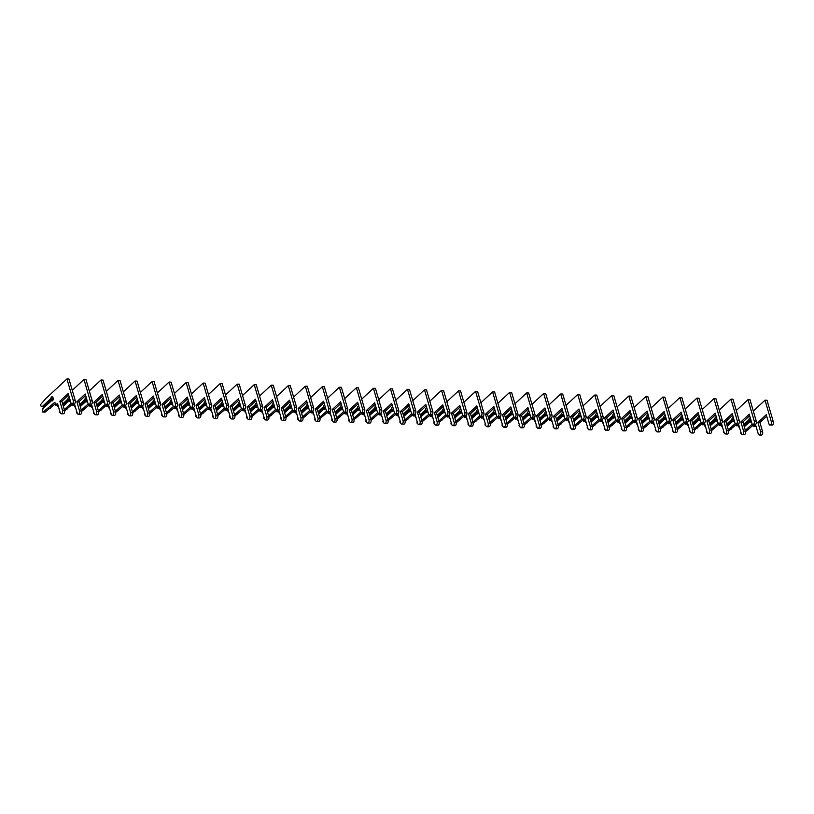 <?xml version="1.0" encoding="UTF-8"?>
<svg xmlns="http://www.w3.org/2000/svg" width="814" height="814" viewBox="0 0 814 814"><rect width="100%" height="100%" fill="white"/><g stroke="black" fill="none" stroke-linecap="round" stroke-linejoin="round"><path stroke-width="1.22" d="M740.608 431.247L740.475 431.98A1.038 0.6 -88.3 0 0 741.198 433.262A2.289 1.313 -88.3 0 0 742.307 434.473A2.289 1.313 -88.3 0 0 743.558 431.084L740.882 421.947L749.236 414.194L751.912 423.331A2.289 1.313 -88.3 0 0 753.021 424.521A2.289 1.313 -88.3 0 0 754.263 421.143L747.985 399.674L736.283 410.541M738.797 425.824A1.038 0.6 -88.3 0 0 739.112 427.33L739.529 427.543M744.149 426.312L750.528 420.39L748.89 419.831A2.086 1.19 91.7 0 1 750.142 418.03A2.086 1.19 91.7 0 1 750.376 418.07M743.874 425.346L749.246 420.35M751.18 420.838A2.086 1.19 91.7 0 1 750.009 422.181A2.086 1.19 91.7 0 1 749.521 421.988L750.762 421.754M753.204 424.532L753.733 426.343L755.555 424.654L758.231 433.791A2.289 1.313 -88.3 0 0 759.34 434.991A2.289 1.313 -88.3 0 0 760.581 431.603L757.915 422.466L766.259 414.713L768.935 423.85A2.289 1.313 -88.3 0 0 770.044 425.04A2.289 1.313 -88.3 0 0 771.296 421.662L765.007 400.193L753.306 411.06M743.67 424.674L748.89 419.831M744.301 426.831L749.521 421.988M745.329 430.331L752.278 424.094M744.271 426.719L749.643 421.723M770.044 425.04L772.048 425.101A2.289 1.313 -88.3 0 0 773.3 421.723L767.022 400.254L765.007 400.193M759.34 434.991L761.344 435.052A2.289 1.313 -88.3 0 0 762.596 431.664L759.92 422.527L766.707 416.229M753.733 426.343L756.003 426.17M745.665 431.583L753.347 425.03M746.377 429.578L748.392 429.639M757.915 422.466L759.92 422.527M723.585 430.728L723.442 431.461A1.038 0.6 -88.3 0 0 724.175 432.743A2.289 1.313 -88.3 0 0 725.284 433.954A2.289 1.313 -88.3 0 0 726.536 430.565L723.86 421.428L732.213 413.675L734.879 422.812A2.289 1.313 -88.3 0 0 735.988 424.002A2.289 1.313 -88.3 0 0 737.24 420.624L730.962 399.155L719.261 410.022M721.764 425.305A1.038 0.6 -88.3 0 0 722.089 426.811L722.506 427.035M727.126 425.793L733.495 419.871L731.867 419.312A2.086 1.19 91.7 0 1 733.109 417.511A2.086 1.19 91.7 0 1 733.343 417.551M726.841 424.827L732.224 419.831M734.157 420.319A2.086 1.19 91.7 0 1 732.987 421.662A2.086 1.19 91.7 0 1 732.498 421.469L733.74 421.235M726.648 424.155L731.867 419.312M727.278 426.312L732.498 421.469M728.306 429.812L735.256 423.575M736.182 424.013L736.711 425.824L738.532 424.135L741.198 433.272M727.248 426.2L732.62 421.204M753.021 424.521L755.026 424.582A2.289 1.313 -88.3 0 0 756.277 421.204L749.999 399.735L747.985 399.674M742.307 434.473L744.322 434.534A2.289 1.313 -88.3 0 0 745.563 431.145L742.897 422.008L749.684 415.71M736.711 425.824L738.97 425.651M728.632 431.064L736.324 424.511M729.354 429.059L731.359 429.12M740.882 421.947L742.897 422.008M706.562 430.209L706.42 430.942A1.038 0.6 -88.3 0 0 707.142 432.224A2.289 1.313 -88.3 0 0 708.261 433.435A2.289 1.313 -88.3 0 0 709.503 430.046L706.837 420.909L715.191 413.156L717.856 422.293A2.289 1.313 -88.3 0 0 718.966 423.494A2.289 1.313 -88.3 0 0 720.217 420.105L713.939 398.636L702.228 409.503M704.741 424.786A1.038 0.6 -88.3 0 0 705.056 426.292L705.473 426.516M710.103 425.274L716.473 419.352L714.845 418.793A2.086 1.19 91.7 0 1 716.086 416.992A2.086 1.19 91.7 0 1 716.32 417.033M709.818 424.308L715.191 419.312M717.124 419.8A2.086 1.19 91.7 0 1 715.954 421.153A2.086 1.19 91.7 0 1 715.475 420.95L716.717 420.726M709.625 423.636L714.845 418.793M710.256 425.793L715.475 420.95M711.273 429.293L718.233 423.056M719.159 423.494L719.688 425.315L721.509 423.616L724.175 432.753M710.215 425.681L715.598 420.685M735.988 424.002L738.003 424.063A2.289 1.313 -88.3 0 0 739.244 420.685L732.966 399.216L730.962 399.155M725.284 433.954L727.299 434.015A2.289 1.313 -88.3 0 0 728.54 430.626L725.874 421.489L732.651 415.191M719.688 425.315L721.947 425.132M711.609 430.545L719.301 423.992M712.321 428.54L714.336 428.602M723.86 421.428L725.874 421.489M689.529 429.69L689.397 430.423A1.038 0.6 -88.3 0 0 690.119 431.705A2.289 1.313 -88.3 0 0 691.228 432.916A2.289 1.313 -88.3 0 0 692.48 429.538L689.804 420.4L698.158 412.637L700.834 421.774A2.289 1.313 -88.3 0 0 701.943 422.975A2.289 1.313 -88.3 0 0 703.184 419.586L696.906 398.117L685.205 408.984M687.718 424.267A1.038 0.6 -88.3 0 0 688.034 425.783L688.451 425.997M693.07 424.755L699.45 418.834L697.812 418.274A2.086 1.19 91.7 0 1 699.063 416.473A2.086 1.19 91.7 0 1 699.297 416.524M692.795 423.789L698.168 418.803M700.101 419.281A2.086 1.19 91.7 0 1 698.931 420.635A2.086 1.19 91.7 0 1 698.443 420.431L699.684 420.207M692.592 423.127L697.812 418.274M693.223 425.274L698.443 420.431M694.25 428.774L701.2 422.537M702.126 422.975L702.655 424.796L704.476 423.097L707.152 432.234M693.192 425.162L698.565 420.166M718.966 423.494L720.97 423.555A2.289 1.313 -88.3 0 0 722.221 420.166L715.944 398.697L713.939 398.636M708.261 433.435L710.266 433.496A2.289 1.313 -88.3 0 0 711.517 430.107L708.841 420.97L715.628 414.672M702.655 424.796L704.924 424.613M694.586 430.026L702.279 423.473M695.298 428.022L697.313 428.083M706.837 420.909L708.841 420.97M672.506 429.171L672.364 429.904A1.038 0.6 -88.3 0 0 673.097 431.186M670.685 423.748A1.038 0.6 -88.3 0 0 671.011 425.264L671.428 425.478M676.047 424.236L682.417 418.315L680.789 417.755A2.086 1.19 91.7 0 1 682.03 415.954A2.086 1.19 91.7 0 1 682.264 416.005M675.762 423.27L681.145 418.284M683.078 418.762A2.086 1.19 91.7 0 1 681.908 420.116A2.086 1.19 91.7 0 1 681.42 419.912L682.661 419.688M675.569 422.608L680.789 417.755M676.2 424.766L681.42 419.912M677.228 428.256L684.177 422.028M685.103 422.456L685.632 424.277L687.454 422.588L690.13 431.725M676.169 424.643L681.542 419.648M701.943 422.975L703.947 423.036A2.289 1.313 -88.3 0 0 705.199 419.648L698.921 398.178L696.906 398.117M691.228 432.916L693.243 432.977A2.289 1.313 -88.3 0 0 694.484 429.599L691.819 420.462L698.605 414.153M685.632 424.277L687.891 424.094M677.553 429.507L685.246 422.954M678.276 427.503L680.28 427.564M689.804 420.4L691.819 420.462M655.484 428.652L655.341 429.385A1.038 0.6 -88.3 0 0 656.074 430.677M653.662 423.229A1.038 0.6 -88.3 0 0 653.978 424.745L654.395 424.959M659.025 423.718L665.394 417.806L663.766 417.236A2.086 1.19 91.7 0 1 665.007 415.435A2.086 1.19 91.7 0 1 665.241 415.486M658.74 422.751L664.112 417.765M666.045 418.243A2.086 1.19 91.7 0 1 664.885 419.597A2.086 1.19 91.7 0 1 664.397 419.393L665.638 419.169M665.771 417.297L665.394 417.806M668.08 421.937L668.609 423.758L670.431 422.069L673.097 431.206A2.289 1.313 -88.3 0 0 674.206 432.397A2.289 1.313 -88.3 0 0 675.457 429.019L672.781 419.882L681.135 412.118L683.801 421.255A2.289 1.313 -88.3 0 0 684.91 422.456A2.289 1.313 -88.3 0 0 686.161 419.068L679.883 397.598L668.182 408.465M658.546 422.09L663.766 417.236M659.177 424.247L664.397 419.393M660.195 427.737L667.154 421.51M659.136 424.125L664.519 419.129M684.91 422.456L686.924 422.517A2.289 1.313 -88.3 0 0 688.166 419.129L681.888 397.659L679.883 397.598M674.206 432.397L676.22 432.458A2.289 1.313 -88.3 0 0 677.462 429.08L674.796 419.943L681.572 413.634M668.609 423.758L670.868 423.585M660.53 428.988L668.223 422.435M661.243 426.994L663.257 427.055M672.781 419.882L674.796 419.943M638.451 428.133L638.318 428.866A1.038 0.6 -88.3 0 0 639.041 430.158A2.289 1.313 -88.3 0 0 640.15 431.359A2.289 1.313 -88.3 0 0 641.401 427.981L638.725 418.844L647.079 411.09L649.755 420.228A2.289 1.313 -88.3 0 0 650.864 421.418A2.289 1.313 -88.3 0 0 652.106 418.04L645.828 396.56L634.126 407.438M636.64 422.71A1.038 0.6 -88.3 0 0 636.955 424.226L637.372 424.44M641.992 423.199L648.371 417.287L646.733 416.717A2.086 1.19 91.7 0 1 647.985 414.916A2.086 1.19 91.7 0 1 648.219 414.967M641.717 422.242L647.089 417.246M649.023 417.724A2.086 1.19 91.7 0 1 647.852 419.078A2.086 1.19 91.7 0 1 647.364 418.874L648.616 418.65M648.748 416.778L648.371 417.287M651.047 421.418L651.576 423.239L653.398 421.55L656.074 430.687A2.289 1.313 -88.3 0 0 657.183 431.878A2.289 1.313 -88.3 0 0 658.424 428.5L655.758 419.363L664.112 411.599L666.778 420.736A2.289 1.313 -88.3 0 0 667.887 421.937A2.289 1.313 -88.3 0 0 669.139 418.549L662.861 397.079L651.149 407.956M641.524 421.571L646.733 416.717M642.154 423.728L647.364 418.874M643.172 427.218L650.121 420.991M642.114 423.606L647.496 418.62M667.887 421.937L669.891 421.998A2.289 1.313 -88.3 0 0 671.143 418.61L664.865 397.14L662.861 397.079M657.183 431.878L659.187 431.939A2.289 1.313 -88.3 0 0 660.439 428.561L657.763 419.424L664.55 413.115M651.576 423.239L653.846 423.066M643.508 428.469L651.2 421.917M644.22 426.475L646.235 426.536M655.758 419.363L657.763 419.424M621.428 427.625L621.286 428.347A1.038 0.6 -88.3 0 0 622.018 429.639A2.289 1.313 -88.3 0 0 623.127 430.84A2.289 1.313 -88.3 0 0 624.379 427.462L621.703 418.325L630.056 410.571L632.732 419.709A2.289 1.313 -88.3 0 0 633.831 420.899A2.289 1.313 -88.3 0 0 635.083 417.521L628.805 396.042L617.104 406.919M619.607 422.191A1.038 0.6 -88.3 0 0 619.932 423.707L620.349 423.921M624.969 422.68L631.338 416.768L629.71 416.208A2.086 1.19 91.7 0 1 630.952 414.397A2.086 1.19 91.7 0 1 631.186 414.448M624.684 421.723L630.067 416.727M632 417.206A2.086 1.19 91.7 0 1 630.83 418.559A2.086 1.19 91.7 0 1 630.341 418.355L631.583 418.131M631.725 416.269A2.086 1.19 91.7 0 1 631.725 416.259L631.338 416.768M624.491 421.052L629.71 416.208M625.121 423.209L630.341 418.355M626.149 426.699L633.099 420.472M634.025 420.909L634.554 422.72L636.375 421.031L639.051 430.168M625.091 423.087L630.463 418.101M650.864 421.418L652.869 421.479A2.289 1.313 -88.3 0 0 654.12 418.101L647.842 396.622L645.828 396.56M640.15 431.359L642.165 431.42A2.289 1.313 -88.3 0 0 643.416 428.042L640.74 418.905L647.527 412.596M634.554 422.72L636.823 422.547M626.485 427.95L634.167 421.408M627.197 425.956L629.202 426.017M638.725 418.844L640.74 418.905M604.405 427.106L604.263 427.828A1.038 0.6 -88.3 0 0 604.995 429.12A2.289 1.313 -88.3 0 0 606.104 430.321A2.289 1.313 -88.3 0 0 607.346 426.943L604.68 417.806L613.034 410.053L615.699 419.19A2.289 1.313 -88.3 0 0 616.809 420.38A2.289 1.313 -88.3 0 0 618.06 417.002L611.782 395.523L600.071 406.4M602.584 421.683A1.038 0.6 -88.3 0 0 602.909 423.188L603.316 423.402M607.946 422.161L614.316 416.249L612.688 415.689A2.086 1.19 91.7 0 1 613.929 413.878A2.086 1.19 91.7 0 1 614.163 413.929M607.661 421.204L613.044 416.208M614.967 416.687A2.086 1.19 91.7 0 1 613.807 418.04A2.086 1.19 91.7 0 1 613.318 417.847L614.56 417.613M607.468 420.533L612.688 415.689M608.099 422.69L613.318 417.847M609.116 426.18L616.076 419.953M617.002 420.39L617.531 422.201L619.352 420.512L622.018 429.65M608.068 422.568L613.441 417.582M633.831 420.899L635.846 420.96A2.289 1.313 -88.3 0 0 637.087 417.582L630.809 396.103L628.805 396.042M623.127 430.84L625.142 430.901A2.289 1.313 -88.3 0 0 626.383 427.523L623.717 418.386L630.494 412.088M617.531 422.201L619.79 422.028M609.452 427.431L617.144 420.889M610.174 425.437L612.179 425.498M621.703 418.325L623.717 418.386M587.372 426.587L587.24 427.319A1.038 0.6 -88.3 0 0 587.962 428.602A2.289 1.313 -88.3 0 0 589.082 429.802A2.289 1.313 -88.3 0 0 590.323 426.424L587.657 417.287L596.001 409.534L598.677 418.671A2.289 1.313 -88.3 0 0 599.786 419.861A2.289 1.313 -88.3 0 0 601.027 416.483L594.749 395.014L583.048 405.881M585.561 421.164A1.038 0.6 -88.3 0 0 585.876 422.67L586.294 422.883M590.913 421.652L597.293 415.73L595.665 415.171A2.086 1.19 91.7 0 1 596.906 413.359A2.086 1.19 91.7 0 1 597.14 413.41M590.638 420.685L596.011 415.689M597.944 416.168A2.086 1.19 91.7 0 1 596.774 417.521A2.086 1.19 91.7 0 1 596.286 417.328L597.537 417.094M590.445 420.014L595.665 415.171M591.076 422.171L596.286 417.328M592.093 425.661L599.043 419.434M599.969 419.871L600.498 421.683L602.319 419.993L604.995 429.131M591.035 422.059L596.418 417.063M616.809 420.38L618.823 420.441A2.289 1.313 -88.3 0 0 620.065 417.063L613.787 395.584L611.782 395.523M606.104 430.321L608.109 430.382A2.289 1.313 -88.3 0 0 609.36 427.004L606.684 417.867L613.471 411.569M600.498 421.683L602.767 421.51M592.429 426.923L600.121 420.37M593.141 424.918L595.156 424.979M604.68 417.806L606.684 417.867M570.349 426.068L570.207 426.801A1.038 0.6 -88.3 0 0 570.94 428.083M568.528 420.645A1.038 0.6 -88.3 0 0 568.854 422.151L569.271 422.364M573.89 421.133L580.26 415.211L578.632 414.652A2.086 1.19 91.7 0 1 579.873 412.84A2.086 1.19 91.7 0 1 580.107 412.891M573.605 420.166L578.988 415.171M580.921 415.649A2.086 1.19 91.7 0 1 579.751 417.002A2.086 1.19 91.7 0 1 579.263 416.809L580.504 416.575M573.412 419.495L578.632 414.652M574.043 421.652L579.263 416.809M575.071 425.152L582.02 418.915M582.946 419.352L583.475 421.164L585.297 419.475L587.973 428.612M574.012 421.54L579.385 416.544M599.786 419.861L601.79 419.922A2.289 1.313 -88.3 0 0 603.042 416.544L596.764 395.075L594.749 395.014M589.082 429.802L591.086 429.863A2.289 1.313 -88.3 0 0 592.338 426.485L589.662 417.348L596.448 411.05M583.475 421.164L585.744 420.991M575.406 426.404L583.089 419.851M576.119 424.399L578.123 424.46M587.657 417.287L589.662 417.348M553.327 425.549L553.184 426.282A1.038 0.6 -88.3 0 0 553.917 427.564A2.289 1.313 -88.3 0 0 555.026 428.774A2.289 1.313 -88.3 0 0 556.267 425.386L553.601 416.249L561.955 408.496L564.621 417.633A2.289 1.313 -88.3 0 0 565.73 418.823A2.289 1.313 -88.3 0 0 566.982 415.445L560.704 393.976L548.992 404.843M551.505 420.126A1.038 0.6 -88.3 0 0 551.831 421.632L552.238 421.845M556.868 420.614L563.237 414.692L561.609 414.133A2.086 1.19 91.7 0 1 562.85 412.332A2.086 1.19 91.7 0 1 563.085 412.372M556.583 419.648L561.965 414.652M563.888 415.14A2.086 1.19 91.7 0 1 562.728 416.483A2.086 1.19 91.7 0 1 562.24 416.29L563.481 416.056M565.923 418.834L566.452 420.645L568.274 418.956L570.94 428.093A2.289 1.313 -88.3 0 0 572.049 429.293A2.289 1.313 -88.3 0 0 573.3 425.905L570.624 416.768L578.978 409.015L581.654 418.152A2.289 1.313 -88.3 0 0 582.753 419.342A2.289 1.313 -88.3 0 0 584.004 415.964L577.726 394.495L566.025 405.362M556.389 418.976L561.609 414.133M557.02 421.133L562.24 416.29M558.038 424.633L564.997 418.396M556.99 421.021L562.362 416.025M582.753 419.342L584.767 419.403A2.289 1.313 -88.3 0 0 586.009 416.025L579.731 394.556L577.726 394.495M572.049 429.293L574.063 429.354A2.289 1.313 -88.3 0 0 575.305 425.966L572.639 416.829L579.426 410.531M566.452 420.645L568.711 420.472M558.373 425.885L566.066 419.332M559.096 423.88L561.1 423.941M570.624 416.768L572.639 416.829M536.294 425.03L536.161 425.763A1.038 0.6 -88.3 0 0 536.884 427.045A2.289 1.313 -88.3 0 0 538.003 428.256A2.289 1.313 -88.3 0 0 539.244 424.867L536.579 415.73L544.922 407.977L547.598 417.114A2.289 1.313 -88.3 0 0 548.707 418.304A2.289 1.313 -88.3 0 0 549.949 414.926L543.671 393.457L531.969 404.324M534.483 419.607A1.038 0.6 -88.3 0 0 534.798 421.113L535.215 421.337M539.845 420.095L546.214 414.173L544.586 413.614A2.086 1.19 91.7 0 1 545.828 411.813A2.086 1.19 91.7 0 1 546.062 411.853M539.56 419.129L544.932 414.133M546.866 414.621A2.086 1.19 91.7 0 1 545.695 415.964A2.086 1.19 91.7 0 1 545.217 415.771L546.459 415.537M539.367 418.457L544.586 413.614M539.997 420.614L545.217 415.771M541.015 424.114L547.975 417.877M548.89 418.315L549.43 420.126L551.241 418.437L553.917 427.574M539.957 420.502L545.339 415.506M565.73 418.823L567.745 418.884A2.289 1.313 -88.3 0 0 568.986 415.506L562.708 394.037L560.704 393.976M555.026 428.774L557.03 428.836A2.289 1.313 -88.3 0 0 558.282 425.447L555.606 416.31L562.393 410.012M549.43 420.126L551.689 419.953M541.351 425.366L549.043 418.813M542.063 423.361L544.078 423.422M553.601 416.249L555.606 416.31M519.271 424.511L519.129 425.244A1.038 0.6 -88.3 0 0 519.861 426.526A2.289 1.313 -88.3 0 0 520.97 427.737A2.289 1.313 -88.3 0 0 522.222 424.348L519.546 415.211L527.899 407.458L530.575 416.595A2.289 1.313 -88.3 0 0 531.674 417.796A2.289 1.313 -88.3 0 0 532.926 414.407L526.648 392.938L514.947 403.805M517.45 419.088A1.038 0.6 -88.3 0 0 517.775 420.594L518.192 420.818M522.812 419.576L529.181 413.654L527.553 413.095A2.086 1.19 91.7 0 1 528.795 411.294A2.086 1.19 91.7 0 1 529.029 411.335M522.537 418.61L527.91 413.614M529.843 414.102A2.086 1.19 91.7 0 1 528.673 415.455A2.086 1.19 91.7 0 1 528.184 415.252L529.426 415.028M522.334 417.938L527.553 413.095M522.964 420.095L528.184 415.252M523.992 423.595L530.942 417.358M531.868 417.796L532.397 419.617L534.218 417.918L536.894 427.055M522.934 419.983L528.306 414.987M548.707 418.304L550.712 418.365A2.289 1.313 -88.3 0 0 551.963 414.987L545.685 393.518L543.671 393.457M538.003 428.256L540.008 428.317A2.289 1.313 -88.3 0 0 541.259 424.928L538.583 415.791L545.37 409.493M532.397 419.617L534.666 419.434M524.328 424.847L532.01 418.294M525.04 422.842L527.045 422.904M536.579 415.73L538.583 415.791M502.248 423.992L502.106 424.725A1.038 0.6 -88.3 0 0 502.838 426.007A2.289 1.313 -88.3 0 0 503.947 427.218A2.289 1.313 -88.3 0 0 505.199 423.84L502.523 414.702L510.877 406.939L513.542 416.076A2.289 1.313 -88.3 0 0 514.652 417.277A2.289 1.313 -88.3 0 0 515.903 413.888L509.625 392.419L497.914 403.286M500.427 418.569A1.038 0.6 -88.3 0 0 500.752 420.085L501.159 420.299M505.789 419.057L512.159 413.136L510.531 412.576A2.086 1.19 91.7 0 1 511.772 410.775A2.086 1.19 91.7 0 1 512.006 410.826M505.504 418.091L510.887 413.105M512.81 413.583A2.086 1.19 91.7 0 1 511.65 414.937A2.086 1.19 91.7 0 1 511.161 414.733L512.403 414.509M505.311 417.429L510.531 412.576M505.942 419.576L511.161 414.733M506.959 423.077L513.919 416.839M514.845 417.277L515.374 419.098L517.195 417.399L519.861 426.536M505.911 419.464L511.284 414.468M531.674 417.796L533.689 417.857A2.289 1.313 -88.3 0 0 534.94 414.468L528.652 392.999L526.648 392.938M520.97 427.737L522.985 427.798A2.289 1.313 -88.3 0 0 524.226 424.409L521.56 415.272L528.347 408.974M515.374 419.098L517.633 418.915M507.295 424.328L514.987 417.775M508.017 422.324L510.022 422.385M519.546 415.211L521.56 415.272M485.215 423.473L485.083 424.206A1.038 0.6 -88.3 0 0 485.805 425.488M483.404 418.05A1.038 0.6 -88.3 0 0 483.719 419.566L484.137 419.78M488.766 418.538L495.136 412.627L493.508 412.057A2.086 1.19 91.7 0 1 494.749 410.256A2.086 1.19 91.7 0 1 494.983 410.307M488.481 417.572L493.854 412.586M495.787 413.064A2.086 1.19 91.7 0 1 494.617 414.418A2.086 1.19 91.7 0 1 494.139 414.214L495.38 413.99M495.512 412.118L495.136 412.627M488.288 416.91L493.508 412.057M488.919 419.068L494.139 414.214M489.936 422.558L496.896 416.33M497.812 416.758L498.351 418.579L500.162 416.89L502.838 426.027M488.878 418.945L494.261 413.95M514.652 417.277L516.666 417.338A2.289 1.313 -88.3 0 0 517.908 413.95L511.63 392.48L509.625 392.419M503.947 427.218L505.952 427.279A2.289 1.313 -88.3 0 0 507.203 423.901L504.527 414.764L511.314 408.455M498.351 418.579L500.61 418.406M490.272 423.809L497.964 417.256M490.984 421.805L492.999 421.866M502.523 414.702L504.527 414.764M468.192 422.954L468.05 423.687A1.038 0.6 -88.3 0 0 468.783 424.979M466.371 417.531A1.038 0.6 -88.3 0 0 466.697 419.047L467.114 419.261M471.733 418.02L478.103 412.108L476.475 411.538A2.086 1.19 91.7 0 1 477.716 409.737A2.086 1.19 91.7 0 1 477.96 409.788M471.459 417.063L476.831 412.067M478.764 412.545A2.086 1.19 91.7 0 1 477.594 413.899A2.086 1.19 91.7 0 1 477.106 413.695L478.347 413.471M478.49 411.599L478.103 412.108M480.789 416.239L481.318 418.06L483.14 416.371L485.816 425.508A2.289 1.313 -88.3 0 0 486.925 426.699A2.289 1.313 -88.3 0 0 488.166 423.321L485.5 414.184L493.844 406.42L496.52 415.557A2.289 1.313 -88.3 0 0 497.629 416.758A2.289 1.313 -88.3 0 0 498.87 413.37L492.592 391.9L480.891 402.777M471.255 416.392L476.475 411.538M471.886 418.549L477.106 413.695M472.914 422.039L479.863 415.812M471.855 418.427L477.228 413.431M497.629 416.758L499.633 416.819A2.289 1.313 -88.3 0 0 500.885 413.431L494.607 391.961L492.592 391.9M486.925 426.699L488.929 426.76A2.289 1.313 -88.3 0 0 490.181 423.382L487.505 414.245L494.291 407.936M481.318 418.06L483.587 417.887M473.249 423.29L480.932 416.737M473.962 421.296L475.966 421.357M485.5 414.184L487.505 414.245M451.17 422.435L451.027 423.168A1.038 0.6 -88.3 0 0 451.76 424.46A2.289 1.313 -88.3 0 0 452.869 425.661A2.289 1.313 -88.3 0 0 454.12 422.283L451.444 413.146L459.798 405.392L462.464 414.529A2.289 1.313 -88.3 0 0 463.573 415.72A2.289 1.313 -88.3 0 0 464.825 412.342L458.547 390.862L446.835 401.74M449.348 417.012A1.038 0.6 -88.3 0 0 449.674 418.528L450.081 418.742M454.711 417.501L461.08 411.589L459.452 411.019A2.086 1.19 91.7 0 1 460.693 409.218A2.086 1.19 91.7 0 1 460.928 409.269M454.426 416.544L459.808 411.548M461.742 412.026A2.086 1.19 91.7 0 1 460.571 413.38A2.086 1.19 91.7 0 1 460.083 413.176L461.324 412.952M461.457 411.08L461.08 411.589M463.766 415.72L464.295 417.541L466.117 415.852L468.783 424.989A2.289 1.313 -88.3 0 0 469.892 426.18A2.289 1.313 -88.3 0 0 471.143 422.802L468.467 413.665L476.821 405.901L479.497 415.038A2.289 1.313 -88.3 0 0 480.606 416.239A2.289 1.313 -88.3 0 0 481.847 412.851L475.569 391.381L463.868 402.258M454.232 415.873L459.452 411.019M454.863 418.03L460.083 413.176M455.881 421.52L462.84 415.293M454.833 417.908L460.205 412.922M480.606 416.239L482.61 416.3A2.289 1.313 -88.3 0 0 483.862 412.912L477.584 391.442L475.569 391.381M469.892 426.18L471.906 426.241A2.289 1.313 -88.3 0 0 473.148 422.863L470.482 413.726L477.269 407.417M464.295 417.541L466.554 417.368M456.216 422.771L463.909 416.219M456.939 420.777L458.943 420.838M468.467 413.665L470.482 413.726M434.137 421.927L434.004 422.649A1.038 0.6 -88.3 0 0 434.727 423.941A2.289 1.313 -88.3 0 0 435.846 425.142A2.289 1.313 -88.3 0 0 437.087 421.764L434.422 412.627L442.765 404.873L445.441 414.011A2.289 1.313 -88.3 0 0 446.55 415.201A2.289 1.313 -88.3 0 0 447.792 411.823L441.514 390.344L429.812 401.221M432.326 416.493A1.038 0.6 -88.3 0 0 432.641 418.009L433.058 418.223M437.688 416.982L444.057 411.07L442.429 410.51A2.086 1.19 91.7 0 1 443.671 408.699A2.086 1.19 91.7 0 1 443.905 408.75M437.403 416.025L442.775 411.029M444.709 411.508A2.086 1.19 91.7 0 1 443.538 412.861A2.086 1.19 91.7 0 1 443.06 412.657L444.302 412.433M444.434 410.571A2.086 1.19 91.7 0 1 444.434 410.561L444.057 411.07M437.21 415.354L442.429 410.51M437.84 417.511L443.06 412.657M438.858 421.001L445.818 414.774M446.733 415.211L447.273 417.022L449.084 415.333L451.76 424.47M437.8 417.389L443.182 412.403M463.573 415.72L465.588 415.781A2.289 1.313 -88.3 0 0 466.829 412.403L460.551 390.923L458.547 390.862M452.869 425.661L454.873 425.722A2.289 1.313 -88.3 0 0 456.125 422.344L453.449 413.207L460.236 406.908M447.273 417.022L449.532 416.849M439.194 422.252L446.886 415.71M439.906 420.258L441.921 420.319M451.444 413.146L453.449 413.207M417.114 421.408L416.972 422.13A1.038 0.6 -88.3 0 0 417.704 423.422A2.289 1.313 -88.3 0 0 418.813 424.623A2.289 1.313 -88.3 0 0 420.065 421.245L417.389 412.108L425.742 404.355L428.418 413.492A2.289 1.313 -88.3 0 0 429.527 414.682A2.289 1.313 -88.3 0 0 430.769 411.304L424.491 389.835L412.79 400.702M415.303 415.985A1.038 0.6 -88.3 0 0 415.618 417.49L416.035 417.704M420.655 416.463L427.035 410.551L425.396 409.991A2.086 1.19 91.7 0 1 426.638 408.18A2.086 1.19 91.7 0 1 426.882 408.231M420.38 415.506L425.753 410.51M427.686 410.989A2.086 1.19 91.7 0 1 426.516 412.342A2.086 1.19 91.7 0 1 426.027 412.149L427.269 411.915M420.177 414.835L425.396 409.991M420.807 416.992L426.027 412.149M421.835 420.482L428.785 414.255M429.711 414.692L430.24 416.503L432.061 414.814L434.737 423.952M420.777 416.87L426.149 411.884M446.55 415.201L448.555 415.262A2.289 1.313 -88.3 0 0 449.806 411.884L443.528 390.405L441.514 390.344M435.846 425.142L437.851 425.203A2.289 1.313 -88.3 0 0 439.102 421.825L436.426 412.688L443.213 406.389M430.24 416.503L432.509 416.33M422.171 421.744L429.853 415.191M422.883 419.739L424.888 419.8M434.422 412.627L436.426 412.688M400.091 420.889L399.949 421.621A1.038 0.6 -88.3 0 0 400.681 422.904A2.289 1.313 -88.3 0 0 401.79 424.104A2.289 1.313 -88.3 0 0 403.042 420.726L400.366 411.589L408.72 403.836L411.385 412.973A2.289 1.313 -88.3 0 0 412.495 414.163A2.289 1.313 -88.3 0 0 413.746 410.785L407.468 389.316L395.757 400.183M398.27 415.466A1.038 0.6 -88.3 0 0 398.595 416.972L399.013 417.185M403.632 415.954L410.002 410.032L408.374 409.473A2.086 1.19 91.7 0 1 409.615 407.661A2.086 1.19 91.7 0 1 409.849 407.712M403.347 414.987L408.73 409.991M410.663 410.47A2.086 1.19 91.7 0 1 409.493 411.823A2.086 1.19 91.7 0 1 409.004 411.63L410.246 411.396M403.154 414.316L408.374 409.473M403.785 416.473L409.004 411.63M404.802 419.963L411.762 413.736M412.688 414.173L413.217 415.985L415.038 414.295L417.704 423.433M403.754 416.361L409.127 411.365M429.527 414.682L431.532 414.743A2.289 1.313 -88.3 0 0 432.783 411.365L426.505 389.896L424.491 389.835M418.813 424.623L420.828 424.684A2.289 1.313 -88.3 0 0 422.069 421.306L419.403 412.169L426.19 405.871M413.217 415.985L415.476 415.812M405.138 421.225L412.83 414.672M405.86 419.22L407.865 419.281M417.389 412.108L419.403 412.169M383.058 420.37L382.926 421.103A1.038 0.6 -88.3 0 0 383.648 422.385M381.247 414.947A1.038 0.6 -88.3 0 0 381.562 416.453L381.98 416.666M386.609 415.435L392.979 409.513L391.351 408.954A2.086 1.19 91.7 0 1 392.592 407.142A2.086 1.19 91.7 0 1 392.826 407.193M386.324 414.468L391.697 409.473M393.63 409.951A2.086 1.19 91.7 0 1 392.46 411.304A2.086 1.19 91.7 0 1 391.982 411.111L393.223 410.877M386.131 413.797L391.351 408.954M386.762 415.954L391.982 411.111M387.779 419.454L394.739 413.217M395.655 413.654L396.194 415.466L398.015 413.777L400.681 422.914M386.721 415.842L392.104 410.846M412.495 414.163L414.509 414.224A2.289 1.313 -88.3 0 0 415.751 410.846L409.473 389.377L407.468 389.316M401.79 424.104L403.795 424.165A2.289 1.313 -88.3 0 0 405.046 420.787L402.37 411.65L409.157 405.352M396.194 415.466L398.453 415.293M388.115 420.706L395.808 414.153M388.827 418.701L390.842 418.762M400.366 411.589L402.37 411.65M366.035 419.851L365.903 420.584A1.038 0.6 -88.3 0 0 366.626 421.866A2.289 1.313 -88.3 0 0 367.735 423.077A2.289 1.313 -88.3 0 0 368.986 419.688L366.31 410.551L374.664 402.798L377.34 411.935A2.289 1.313 -88.3 0 0 378.449 413.125A2.289 1.313 -88.3 0 0 379.69 409.747L373.412 388.278L361.711 399.145M364.224 414.428A1.038 0.6 -88.3 0 0 364.54 415.934L364.957 416.158M369.576 414.916L375.956 408.994L374.318 408.435A2.086 1.19 91.7 0 1 375.569 406.634A2.086 1.19 91.7 0 1 375.803 406.674M369.302 413.95L374.674 408.954M376.607 409.442A2.086 1.19 91.7 0 1 375.437 410.785A2.086 1.19 91.7 0 1 374.949 410.592L376.19 410.358M378.632 413.136L379.161 414.947L380.983 413.258L383.659 422.395A2.289 1.313 -88.3 0 0 384.768 423.595A2.289 1.313 -88.3 0 0 386.009 420.207L383.343 411.07L391.687 403.317L394.363 412.454A2.289 1.313 -88.3 0 0 395.472 413.644A2.289 1.313 -88.3 0 0 396.723 410.266L390.435 388.797L378.734 399.664M369.098 413.278L374.318 408.435M369.729 415.435L374.949 410.592M370.757 418.935L377.706 412.698M369.698 415.323L375.071 410.327M395.472 413.644L397.476 413.705A2.289 1.313 -88.3 0 0 398.728 410.327L392.45 388.858L390.435 388.797M384.768 423.595L386.772 423.656A2.289 1.313 -88.3 0 0 388.024 420.268L385.348 411.131L392.134 404.833M379.161 414.947L381.43 414.774M371.092 420.187L378.775 413.634M371.805 418.182L373.809 418.243M383.343 411.07L385.348 411.131M349.013 419.332L348.87 420.065A1.038 0.6 -88.3 0 0 349.603 421.347A2.289 1.313 -88.3 0 0 350.712 422.558A2.289 1.313 -88.3 0 0 351.963 419.169L349.287 410.032L357.641 402.279L360.307 411.416A2.289 1.313 -88.3 0 0 361.416 412.606A2.289 1.313 -88.3 0 0 362.668 409.228L356.39 387.759L344.678 398.626M347.191 413.909A1.038 0.6 -88.3 0 0 347.517 415.415L347.934 415.639M352.554 414.397L358.923 408.475L357.295 407.916A2.086 1.19 91.7 0 1 358.536 406.115A2.086 1.19 91.7 0 1 358.771 406.155M352.269 413.431L357.651 408.435M359.584 408.923A2.086 1.19 91.7 0 1 358.414 410.276A2.086 1.19 91.7 0 1 357.926 410.073L359.167 409.839M352.075 412.759L357.295 407.916M352.706 414.916L357.926 410.073M353.724 418.416L360.683 412.179M361.609 412.617L362.138 414.428L363.96 412.739L366.626 421.876M352.676 414.804L358.048 409.808M378.449 413.125L380.453 413.186A2.289 1.313 -88.3 0 0 381.705 409.808L375.427 388.339L373.412 388.278M367.735 423.077L369.749 423.138A2.289 1.313 -88.3 0 0 370.991 419.749L368.325 410.612L375.112 404.314M362.138 414.428L364.397 414.255M354.059 419.668L361.752 413.115M354.782 417.663L356.786 417.724M366.31 410.551L368.325 410.612M331.99 418.813L331.847 419.546A1.038 0.6 -88.3 0 0 332.57 420.828A2.289 1.313 -88.3 0 0 333.689 422.039A2.289 1.313 -88.3 0 0 334.93 418.65L332.265 409.523L340.608 401.76L343.284 410.897A2.289 1.313 -88.3 0 0 344.393 412.098A2.289 1.313 -88.3 0 0 345.645 408.709L339.367 387.24L327.655 398.107M330.169 413.39A1.038 0.6 -88.3 0 0 330.484 414.906L330.901 415.12M335.531 413.878L341.9 407.956L340.272 407.397A2.086 1.19 91.7 0 1 341.514 405.596A2.086 1.19 91.7 0 1 341.748 405.637M335.246 412.912L340.618 407.926M342.552 408.404A2.086 1.19 91.7 0 1 341.381 409.757A2.086 1.19 91.7 0 1 340.903 409.554L342.145 409.33M335.053 412.25L340.272 407.397M335.683 414.397L340.903 409.554M336.701 417.897L343.661 411.66M344.576 412.098L345.116 413.919L346.937 412.22L349.603 421.357M335.643 414.285L341.025 409.289M361.416 412.606L363.431 412.667A2.289 1.313 -88.3 0 0 364.672 409.289L358.394 387.82L356.39 387.759M350.712 422.558L352.716 422.619A2.289 1.313 -88.3 0 0 353.968 419.23L351.302 410.093L358.079 403.795M345.116 413.919L347.375 413.736M337.037 419.149L344.729 412.596M337.749 417.144L339.764 417.206M349.287 410.032L351.302 410.093M314.957 418.294L314.825 419.027A1.038 0.6 -88.3 0 0 315.547 420.309M313.146 412.871A1.038 0.6 -88.3 0 0 313.461 414.387L313.878 414.601M318.498 413.359L324.878 407.438L323.239 406.878A2.086 1.19 91.7 0 1 324.491 405.077A2.086 1.19 91.7 0 1 324.725 405.128M318.223 412.393L323.596 407.407M325.529 407.885A2.086 1.19 91.7 0 1 324.359 409.239A2.086 1.19 91.7 0 1 323.87 409.035L325.112 408.811M318.02 411.731L323.239 406.878M318.65 413.888L323.87 409.035M319.678 417.379L326.628 411.141M327.554 411.579L328.083 413.4L329.904 411.711L332.58 420.838M318.62 413.766L323.992 408.77M344.393 412.098L346.398 412.159A2.289 1.313 -88.3 0 0 347.649 408.77L341.371 387.301L339.367 387.24M333.689 422.039L335.694 422.1A2.289 1.313 -88.3 0 0 336.945 418.711L334.269 409.584L341.056 403.276M328.083 413.4L330.352 413.217M320.014 418.63L327.706 412.077M320.726 416.626L322.741 416.687M332.265 409.523L334.269 409.584M297.934 417.775L297.792 418.508A1.038 0.6 -88.3 0 0 298.524 419.79M296.113 412.352A1.038 0.6 -88.3 0 0 296.438 413.868L296.856 414.082M301.475 412.84L307.845 406.929L306.217 406.359A2.086 1.19 91.7 0 1 307.458 404.558A2.086 1.19 91.7 0 1 307.692 404.609M301.19 411.874L306.573 406.888M308.506 407.366A2.086 1.19 91.7 0 1 307.336 408.72A2.086 1.19 91.7 0 1 306.847 408.516L308.089 408.292M308.231 406.42L307.845 406.929M310.531 411.06L311.06 412.881L312.881 411.192L315.557 420.329A2.289 1.313 -88.3 0 0 316.656 421.52A2.289 1.313 -88.3 0 0 317.908 418.142L315.232 409.004L323.585 401.241L326.261 410.378A2.289 1.313 -88.3 0 0 327.37 411.579A2.289 1.313 -88.3 0 0 328.612 408.19L322.334 386.721L310.633 397.588M300.997 411.212L306.217 406.359M301.628 413.37L306.847 408.516M302.655 416.86L309.605 410.632M301.597 413.247L306.97 408.252M327.37 411.579L329.375 411.64A2.289 1.313 -88.3 0 0 330.626 408.252L324.348 386.782L322.334 386.721M316.656 421.52L318.671 421.581A2.289 1.313 -88.3 0 0 319.912 418.203L317.246 409.066L324.033 402.757M311.06 412.881L313.319 412.708M302.981 418.111L310.673 411.558M303.703 416.117L305.708 416.178M315.232 409.004L317.246 409.066M280.911 417.256L280.769 417.989A1.038 0.6 -88.3 0 0 281.502 419.281M279.09 411.833A1.038 0.6 -88.3 0 0 279.406 413.349L279.823 413.563M284.452 412.322L290.822 406.41L289.194 405.84A2.086 1.19 91.7 0 1 290.435 404.039A2.086 1.19 91.7 0 1 290.669 404.09M284.167 411.365L289.54 406.369M291.473 406.847A2.086 1.19 91.7 0 1 290.303 408.201A2.086 1.19 91.7 0 1 289.825 407.997L291.066 407.773M291.198 405.901L290.822 406.41M293.508 410.541L294.037 412.362L295.858 410.673L298.524 419.81A2.289 1.313 -88.3 0 0 299.633 421.001A2.289 1.313 -88.3 0 0 300.885 417.623L298.209 408.486L306.563 400.722L309.228 409.859A2.289 1.313 -88.3 0 0 310.338 411.06A2.289 1.313 -88.3 0 0 311.589 407.672L305.311 386.202L293.61 397.079M283.974 410.694L289.194 405.84M284.605 412.851L289.825 407.997M285.622 416.341L292.582 410.114M284.564 412.729L289.947 407.733M310.338 411.06L312.352 411.121A2.289 1.313 -88.3 0 0 313.594 407.733L307.316 386.263L305.311 386.202M299.633 421.001L301.648 421.062A2.289 1.313 -88.3 0 0 302.889 417.684L300.224 408.547L307 402.238M294.037 412.362L296.296 412.189M285.958 417.592L293.651 411.039M286.67 415.598L288.685 415.659M298.209 408.486L300.224 408.547M263.878 416.737L263.746 417.47A1.038 0.6 -88.3 0 0 264.469 418.762M262.067 411.314A1.038 0.6 -88.3 0 0 262.383 412.83L262.8 413.044M267.419 411.803L273.799 405.891L272.161 405.321A2.086 1.19 91.7 0 1 273.412 403.52A2.086 1.19 91.7 0 1 273.646 403.571M267.145 410.846L272.517 405.85M274.45 406.328A2.086 1.19 91.7 0 1 273.28 407.682A2.086 1.19 91.7 0 1 272.792 407.478L274.043 407.254M274.176 405.392A2.086 1.19 91.7 0 1 274.176 405.382L273.799 405.891M276.475 410.032L277.004 411.843L278.826 410.154L281.502 419.291A2.289 1.313 -88.3 0 0 282.611 420.482A2.289 1.313 -88.3 0 0 283.852 417.104L281.186 407.967L289.54 400.213L292.206 409.34A2.289 1.313 -88.3 0 0 293.315 410.541A2.289 1.313 -88.3 0 0 294.566 407.153L288.288 385.683L276.577 396.56M266.951 410.175L272.161 405.321M267.572 412.332L272.792 407.478M268.6 415.822L275.549 409.595M267.541 412.21L272.924 407.224M293.315 410.541L295.319 410.602A2.289 1.313 -88.3 0 0 296.571 407.214L290.293 385.744L288.288 385.683M282.611 420.482L284.615 420.543A2.289 1.313 -88.3 0 0 285.867 417.165L283.191 408.028L289.977 401.719M277.004 411.843L279.273 411.67M268.935 417.073L276.628 410.531M269.648 415.079L271.662 415.14M281.186 407.967L283.191 408.028M246.856 416.229L246.713 416.951A1.038 0.6 -88.3 0 0 247.446 418.243A2.289 1.313 -88.3 0 0 248.555 419.444A2.289 1.313 -88.3 0 0 249.806 416.066L247.13 406.929L255.484 399.175L258.15 408.313A2.289 1.313 -88.3 0 0 259.259 409.503A2.289 1.313 -88.3 0 0 260.511 406.125L254.233 384.646L242.531 395.523M245.034 410.795A1.038 0.6 -88.3 0 0 245.36 412.311L245.777 412.525M250.397 411.284L256.766 405.372L255.138 404.812A2.086 1.19 91.7 0 1 256.379 403.001A2.086 1.19 91.7 0 1 256.613 403.052M250.112 410.327L255.494 405.331M257.428 405.81A2.086 1.19 91.7 0 1 256.257 407.163A2.086 1.19 91.7 0 1 255.769 406.969L257.01 406.735M259.452 409.513L259.981 411.324L261.803 409.635L264.479 418.772A2.289 1.313 -88.3 0 0 265.578 419.963A2.289 1.313 -88.3 0 0 266.829 416.585L264.153 407.448L272.507 399.694L275.183 408.832A2.289 1.313 -88.3 0 0 276.292 410.022A2.289 1.313 -88.3 0 0 277.533 406.644L271.255 385.164L259.554 396.042M249.918 409.656L255.138 404.812M250.549 411.813L255.769 406.969M251.577 415.303L258.526 409.076M250.519 411.691L255.891 406.705M276.292 410.022L278.296 410.083A2.289 1.313 -88.3 0 0 279.548 406.705L273.27 385.226L271.255 385.164M265.578 419.963L267.592 420.024A2.289 1.313 -88.3 0 0 268.834 416.646L266.168 407.509L272.955 401.21M259.981 411.324L262.25 411.151M251.913 416.554L259.595 410.012M252.625 414.56L254.629 414.621M264.153 407.448L266.168 407.509M229.833 415.71L229.69 416.432A1.038 0.6 -88.3 0 0 230.423 417.724A2.289 1.313 -88.3 0 0 231.532 418.925A2.289 1.313 -88.3 0 0 232.773 415.547L230.108 406.41L238.461 398.657L241.127 407.794A2.289 1.313 -88.3 0 0 242.236 408.984A2.289 1.313 -88.3 0 0 243.488 405.606L237.21 384.137L225.498 395.004M228.012 410.287A1.038 0.6 -88.3 0 0 228.327 411.792L228.744 412.006M233.374 410.765L239.743 404.853L238.115 404.293A2.086 1.19 91.7 0 1 239.357 402.482A2.086 1.19 91.7 0 1 239.591 402.533M233.089 409.808L238.461 404.812M240.395 405.291A2.086 1.19 91.7 0 1 239.235 406.644A2.086 1.19 91.7 0 1 238.746 406.451L239.988 406.217M232.896 409.137L238.115 404.293M233.526 411.294L238.746 406.451M234.544 414.784L241.504 408.557M242.43 408.994L242.959 410.805L244.78 409.116L247.446 418.254M233.486 411.182L238.868 406.186M259.259 409.503L261.274 409.564A2.289 1.313 -88.3 0 0 262.515 406.186L256.237 384.707L254.233 384.646M248.555 419.444L250.57 419.505A2.289 1.313 -88.3 0 0 251.811 416.127L249.145 406.99L255.922 400.692M242.959 410.805L245.218 410.632M234.88 416.046L242.572 409.493M235.592 414.041L237.607 414.102M247.13 406.929L249.145 406.99M212.8 415.191L212.668 415.923A1.038 0.6 -88.3 0 0 213.39 417.206M210.989 409.768A1.038 0.6 -88.3 0 0 211.304 411.274L211.721 411.487M216.341 410.256L222.721 404.334L221.082 403.775A2.086 1.19 91.7 0 1 222.334 401.963A2.086 1.19 91.7 0 1 222.568 402.014M216.066 409.289L221.439 404.293M223.372 404.772A2.086 1.19 91.7 0 1 222.202 406.125A2.086 1.19 91.7 0 1 221.713 405.932L222.965 405.698M215.873 408.618L221.082 403.775M216.504 410.775L221.713 405.932M217.521 414.265L224.471 408.038M225.397 408.475L225.926 410.287L227.747 408.597L230.423 417.735M216.463 410.663L221.846 405.667M242.236 408.984L244.251 409.045A2.289 1.313 -88.3 0 0 245.492 405.667L239.214 384.198L237.21 384.137M231.532 418.925L233.537 418.986A2.289 1.313 -88.3 0 0 234.788 415.608L232.112 406.471L238.899 400.173M225.926 410.287L228.195 410.114M217.857 415.527L225.549 408.974M218.569 413.522L220.584 413.583M230.108 406.41L232.112 406.471M195.777 414.672L195.635 415.405A1.038 0.6 -88.3 0 0 196.367 416.687M193.956 409.249A1.038 0.6 -88.3 0 0 194.281 410.755L194.699 410.968M199.318 409.737L205.688 403.815L204.06 403.256A2.086 1.19 91.7 0 1 205.301 401.444A2.086 1.19 91.7 0 1 205.535 401.495M199.033 408.77L204.416 403.775M206.349 404.263A2.086 1.19 91.7 0 1 205.179 405.606A2.086 1.19 91.7 0 1 204.69 405.413L205.932 405.179M208.374 407.956L208.903 409.768L210.724 408.079L213.4 417.216A2.289 1.313 -88.3 0 0 214.499 418.416A2.289 1.313 -88.3 0 0 215.751 415.028L213.085 405.891L221.428 398.138L224.104 407.275A2.289 1.313 -88.3 0 0 225.213 408.465A2.289 1.313 -88.3 0 0 226.455 405.087L220.177 383.618L208.476 394.485M198.84 408.099L204.06 403.256M199.471 410.256L204.69 405.413M200.498 413.756L207.448 407.519M199.44 410.144L204.813 405.148M225.213 408.465L227.218 408.526A2.289 1.313 -88.3 0 0 228.469 405.148L222.191 383.679L220.177 383.618M214.499 418.416L216.514 418.477A2.289 1.313 -88.3 0 0 217.765 415.089L215.089 405.952L221.876 399.654M208.903 409.768L211.172 409.595M200.834 415.008L208.516 408.455M201.546 413.003L203.551 413.064M213.085 405.891L215.089 405.952M178.754 414.153L178.612 414.886A1.038 0.6 -88.3 0 0 179.345 416.168A2.289 1.313 -88.3 0 0 180.454 417.379A2.289 1.313 -88.3 0 0 181.695 413.99L179.029 404.853L187.383 397.1L190.049 406.237A2.289 1.313 -88.3 0 0 191.158 407.427A2.289 1.313 -88.3 0 0 192.409 404.049L186.131 382.58L174.42 393.447M176.933 408.73A1.038 0.6 -88.3 0 0 177.259 410.236L177.666 410.459M182.295 409.218L188.665 403.296L187.037 402.737A2.086 1.19 91.7 0 1 188.278 400.936A2.086 1.19 91.7 0 1 188.512 400.976M182.01 408.252L187.393 403.256M189.316 403.744A2.086 1.19 91.7 0 1 188.156 405.087A2.086 1.19 91.7 0 1 187.668 404.894L188.909 404.66M191.351 407.438L191.88 409.249L193.701 407.56L196.367 416.697A2.289 1.313 -88.3 0 0 197.476 417.897A2.289 1.313 -88.3 0 0 198.728 414.509L196.052 405.372L204.406 397.619L207.082 406.756A2.289 1.313 -88.3 0 0 208.18 407.946A2.289 1.313 -88.3 0 0 209.432 404.568L203.154 383.099L191.453 393.966M181.817 407.58L187.037 402.737M182.448 409.737L187.668 404.894M183.465 413.237L190.425 407M182.417 409.625L187.79 404.629M208.18 407.946L210.195 408.007A2.289 1.313 -88.3 0 0 211.437 404.629L205.159 383.16L203.154 383.099M197.476 417.897L199.491 417.958A2.289 1.313 -88.3 0 0 200.732 414.57L198.067 405.433L204.843 399.135M191.88 409.249L194.139 409.076M183.801 414.489L191.494 407.936M184.524 412.484L186.528 412.545M196.052 405.372L198.067 405.433M161.721 413.634L161.589 414.367A1.038 0.6 -88.3 0 0 162.312 415.649M159.91 408.211A1.038 0.6 -88.3 0 0 160.226 409.717L160.643 409.941M165.273 408.699L171.642 402.777L170.014 402.218A2.086 1.19 91.7 0 1 171.255 400.417A2.086 1.19 91.7 0 1 171.489 400.457M164.988 407.733L170.36 402.737M172.293 403.225A2.086 1.19 91.7 0 1 171.123 404.578A2.086 1.19 91.7 0 1 170.645 404.375L171.886 404.141M164.794 407.061L170.014 402.218M165.425 409.218L170.645 404.375M166.443 412.718L173.402 406.481M174.318 406.919L174.847 408.73L176.669 407.041L179.345 416.178M165.384 409.106L170.767 404.11M191.158 407.427L193.172 407.488A2.289 1.313 -88.3 0 0 194.414 404.11L188.136 382.641L186.131 382.58M180.454 417.379L182.458 417.44A2.289 1.313 -88.3 0 0 183.71 414.051L181.034 404.914L187.82 398.616M174.847 408.73L177.116 408.557M166.778 413.97L174.471 407.417M167.491 411.965L169.505 412.026M179.029 404.853L181.034 404.914M144.699 413.115L144.556 413.848A1.038 0.6 -88.3 0 0 145.289 415.13A2.289 1.313 -88.3 0 0 146.398 416.341A2.289 1.313 -88.3 0 0 147.649 412.963L144.973 403.825L153.327 396.062L156.003 405.199A2.289 1.313 -88.3 0 0 157.102 406.4A2.289 1.313 -88.3 0 0 158.354 403.011L152.076 381.542L140.374 392.409M142.877 407.692A1.038 0.6 -88.3 0 0 143.203 409.208L143.62 409.422M148.24 408.18L154.609 402.258L152.981 401.699A2.086 1.19 91.7 0 1 154.222 399.898A2.086 1.19 91.7 0 1 154.457 399.949M147.965 407.214L153.337 402.228M155.27 402.706A2.086 1.19 91.7 0 1 154.1 404.059A2.086 1.19 91.7 0 1 153.612 403.856L154.853 403.632M157.295 406.4L157.824 408.221L159.646 406.522L162.322 415.659A2.289 1.313 -88.3 0 0 163.431 416.86A2.289 1.313 -88.3 0 0 164.672 413.471L162.006 404.334L170.35 396.581L173.026 405.718A2.289 1.313 -88.3 0 0 174.135 406.919A2.289 1.313 -88.3 0 0 175.376 403.53L169.098 382.061L157.397 392.928M147.761 406.552L152.981 401.699M148.392 408.699L153.612 403.856M149.42 412.199L156.369 405.962M148.362 408.587L153.734 403.591M174.135 406.919L176.139 406.98A2.289 1.313 -88.3 0 0 177.391 403.591L171.113 382.122L169.098 382.061M163.431 416.86L165.435 416.921A2.289 1.313 -88.3 0 0 166.687 413.532L164.011 404.395L170.798 398.097M157.824 408.221L160.093 408.038M149.756 413.451L157.438 406.898M150.468 411.446L152.472 411.508M162.006 404.334L164.011 404.395M127.676 412.596L127.533 413.329A1.038 0.6 -88.3 0 0 128.266 414.611A2.289 1.313 -88.3 0 0 129.375 415.822A2.289 1.313 -88.3 0 0 130.616 412.444L127.951 403.306L136.304 395.543L138.97 404.68A2.289 1.313 -88.3 0 0 140.079 405.881A2.289 1.313 -88.3 0 0 141.331 402.492L135.053 381.023L123.341 391.89M125.855 407.173A1.038 0.6 -88.3 0 0 126.18 408.689L126.587 408.903M131.217 407.661L137.586 401.74L135.958 401.18A2.086 1.19 91.7 0 1 137.2 399.379A2.086 1.19 91.7 0 1 137.434 399.43M130.932 406.695L136.314 401.709M138.238 402.187A2.086 1.19 91.7 0 1 137.078 403.541A2.086 1.19 91.7 0 1 136.589 403.337L137.831 403.113M130.739 406.033L135.958 401.18M131.369 408.19L136.589 403.337M132.387 411.681L139.347 405.453M140.273 405.881L140.802 407.702L142.623 406.013L145.289 415.15M131.339 408.068L136.711 403.072M157.102 406.4L159.117 406.461A2.289 1.313 -88.3 0 0 160.368 403.072L154.08 381.603L152.076 381.542M146.398 416.341L148.413 416.402A2.289 1.313 -88.3 0 0 149.654 413.024L146.988 403.886L153.775 397.578M140.802 407.702L143.06 407.519M132.723 412.932L140.415 406.379M133.445 410.928L135.45 410.989M144.973 403.825L146.988 403.886M110.643 412.077L110.511 412.81A1.038 0.6 -88.3 0 0 111.233 414.102M108.832 406.654A1.038 0.6 -88.3 0 0 109.147 408.17L109.564 408.384M114.194 407.142L120.564 401.231L118.936 400.661A2.086 1.19 91.7 0 1 120.177 398.86A2.086 1.19 91.7 0 1 120.411 398.911M113.909 406.176L119.282 401.19M121.215 401.668A2.086 1.19 91.7 0 1 120.045 403.022A2.086 1.19 91.7 0 1 119.566 402.818L120.808 402.594M120.94 400.722L120.564 401.231M113.716 405.514L118.936 400.661M114.347 407.672L119.566 402.818M115.364 411.162L122.324 404.934M123.24 405.362L123.779 407.183L125.59 405.494L128.266 414.631M114.306 407.549L119.689 402.554M140.079 405.881L142.094 405.942A2.289 1.313 -88.3 0 0 143.335 402.554L137.057 381.084L135.053 381.023M129.375 415.822L131.38 415.883A2.289 1.313 -88.3 0 0 132.631 412.505L129.955 403.368L136.742 397.059M123.779 407.183L126.038 407.01M115.7 412.413L123.392 405.86M116.412 410.419L118.427 410.48M127.951 403.306L129.955 403.368M93.62 411.558L93.478 412.291A1.038 0.6 -88.3 0 0 94.21 413.583M91.799 406.135A1.038 0.6 -88.3 0 0 92.124 407.651L92.542 407.865M97.161 406.624L103.531 400.712L101.903 400.142A2.086 1.19 91.7 0 1 103.144 398.341A2.086 1.19 91.7 0 1 103.388 398.392M96.886 405.667L102.259 400.671M104.192 401.149A2.086 1.19 91.7 0 1 103.022 402.503A2.086 1.19 91.7 0 1 102.533 402.299L103.775 402.075M103.917 400.203L103.531 400.712M106.217 404.843L106.746 406.664L108.567 404.975L111.243 414.112A2.289 1.313 -88.3 0 0 112.352 415.303A2.289 1.313 -88.3 0 0 113.594 411.925L110.928 402.788L119.271 395.024L121.947 404.161A2.289 1.313 -88.3 0 0 123.056 405.362A2.289 1.313 -88.3 0 0 124.298 401.974L118.02 380.504L106.319 391.381M96.683 404.996L101.903 400.142M97.314 407.153L102.533 402.299M98.341 410.643L105.291 404.416M97.283 407.031L102.656 402.045M123.056 405.362L125.061 405.423A2.289 1.313 -88.3 0 0 126.312 402.035L120.034 380.565L118.02 380.504M112.352 415.303L114.357 415.364A2.289 1.313 -88.3 0 0 115.608 411.986L112.932 402.849L119.719 396.54M106.746 406.664L109.015 406.491M98.677 411.894L106.359 405.341M99.389 409.9L101.394 409.961M110.928 402.788L112.932 402.849M76.597 411.05L76.455 411.772A1.038 0.6 -88.3 0 0 77.188 413.064A2.289 1.313 -88.3 0 0 78.297 414.265A2.289 1.313 -88.3 0 0 79.548 410.887L76.872 401.75L85.226 393.996L87.892 403.134A2.289 1.313 -88.3 0 0 89.001 404.324A2.289 1.313 -88.3 0 0 90.252 400.946L83.974 379.466L72.263 390.344M74.776 405.616A1.038 0.6 -88.3 0 0 75.102 407.132L75.509 407.346M80.138 406.105L86.508 400.193L84.88 399.633A2.086 1.19 91.7 0 1 86.121 397.822A2.086 1.19 91.7 0 1 86.355 397.873M79.853 405.148L85.236 400.152M87.169 400.63A2.086 1.19 91.7 0 1 85.999 401.984A2.086 1.19 91.7 0 1 85.511 401.78L86.752 401.556M86.884 399.694A2.086 1.19 91.7 0 1 86.884 399.684L86.508 400.193M89.194 404.334L89.723 406.145L91.544 404.456L94.21 413.593A2.289 1.313 -88.3 0 0 95.319 414.784A2.289 1.313 -88.3 0 0 96.571 411.406L93.895 402.269L102.249 394.515L104.925 403.652A2.289 1.313 -88.3 0 0 106.034 404.843A2.289 1.313 -88.3 0 0 107.275 401.465L100.997 379.985L89.296 390.862M79.66 404.477L84.88 399.633M80.291 406.634L85.511 401.78M81.308 410.124L88.268 403.897M80.26 406.512L85.633 401.526M106.034 404.843L108.038 404.904A2.289 1.313 -88.3 0 0 109.29 401.526L103.002 380.046L100.997 379.985M95.319 414.784L97.334 414.845A2.289 1.313 -88.3 0 0 98.575 411.467L95.91 402.33L102.696 396.021M89.723 406.145L91.982 405.972M81.644 411.375L89.337 404.833M82.367 409.381L84.371 409.442M93.895 402.269L95.91 402.33M59.564 410.531L59.432 411.253A1.038 0.6 -88.3 0 0 60.155 412.545M57.753 405.107A1.038 0.6 -88.3 0 0 58.069 406.613L58.486 406.827M63.116 405.586L69.485 399.674L67.857 399.114A2.086 1.19 91.7 0 1 69.098 397.303A2.086 1.19 91.7 0 1 69.332 397.354M62.831 404.629L68.203 399.633M70.136 400.112A2.086 1.19 91.7 0 1 68.966 401.465A2.086 1.19 91.7 0 1 68.488 401.271L69.729 401.037M62.637 403.958L67.857 399.114M63.268 406.115L68.488 401.271M64.286 409.605L71.245 403.378M72.161 403.815L72.7 405.626L74.512 403.937L77.188 413.074M63.227 405.993L68.61 401.007M89.001 404.324L91.015 404.385A2.289 1.313 -88.3 0 0 92.257 401.007L85.979 379.528L83.974 379.466M78.297 414.265L80.301 414.326A2.289 1.313 -88.3 0 0 81.553 410.948L78.877 401.811L85.663 395.512M72.7 405.626L74.959 405.453M64.621 410.856L72.314 404.314M65.334 408.862L67.348 408.923M76.872 401.75L78.877 401.811M51.577 400.488L43.254 408.221L42.399 410.744A1.038 0.6 -88.3 0 0 43.183 411.996L54.843 402.279L55.667 405.107L57.489 403.418L60.165 412.556A2.289 1.313 -88.3 0 0 61.274 413.746A2.289 1.313 -88.3 0 0 62.515 410.368L59.849 401.231L68.193 393.477L70.869 402.615A2.289 1.313 -88.3 0 0 71.978 403.805A2.289 1.313 -88.3 0 0 73.219 400.427L66.941 378.948L45.533 398.84L40.914 404.243A1.038 0.6 -88.3 0 0 41.046 406.094L44.129 406.888L52.452 399.155L50.824 398.595A2.086 1.19 91.7 0 1 52.065 396.784A2.086 1.19 91.7 0 1 53.205 398.901A2.086 1.19 91.7 0 1 51.943 400.946A2.086 1.19 91.7 0 1 51.455 400.753L52.696 400.519M44.709 412.037A1.038 0.6 -88.3 0 0 45.187 412.057L55.281 403.795M42.847 406.858L51.18 399.114M52.452 399.155L52.839 398.657A2.086 1.19 91.7 0 1 53.042 397.771M42.135 406.664L50.824 398.595M42.766 408.821L51.455 400.753M71.978 403.805L73.982 403.866A2.289 1.313 -88.3 0 0 75.234 400.488L68.956 379.009L66.941 378.948M61.274 413.746L63.278 413.807A2.289 1.313 -88.3 0 0 64.53 410.429L61.854 401.292L68.641 394.994M55.667 405.107L57.936 404.934M48.311 408.343L50.315 408.404M59.849 401.231L61.854 401.292M760.581 431.603L762.596 431.664M771.296 421.662L773.3 421.723M743.558 431.084L745.563 431.145M754.263 421.143L756.277 421.204M726.536 430.565L728.54 430.626M737.24 420.624L739.244 420.685M709.503 430.046L711.517 430.107M720.217 420.105L722.221 420.166M692.48 429.538L694.484 429.599M703.184 419.586L705.199 419.648M675.457 429.019L677.462 429.08M686.161 419.068L688.166 419.129M658.424 428.5L660.439 428.561M669.139 418.549L671.143 418.61M641.401 427.981L643.416 428.042M652.106 418.04L654.12 418.101M624.379 427.462L626.383 427.523M635.083 417.521L637.087 417.582M607.346 426.943L609.36 427.004M618.06 417.002L620.065 417.063M590.323 426.424L592.338 426.485M601.027 416.483L603.042 416.544M573.3 425.905L575.305 425.966M584.004 415.964L586.009 416.025M556.267 425.386L558.282 425.447M566.982 415.445L568.986 415.506M539.244 424.867L541.259 424.928M549.949 414.926L551.963 414.987M522.222 424.348L524.226 424.409M532.926 414.407L534.94 414.468M505.199 423.84L507.203 423.901M515.903 413.888L517.908 413.95M488.166 423.321L490.181 423.382M498.87 413.37L500.885 413.431M471.143 422.802L473.148 422.863M481.847 412.851L483.862 412.912M454.12 422.283L456.125 422.344M464.825 412.342L466.829 412.403M437.087 421.764L439.102 421.825M447.792 411.823L449.806 411.884M420.065 421.245L422.069 421.306M430.769 411.304L432.783 411.365M403.042 420.726L405.046 420.787M413.746 410.785L415.751 410.846M386.009 420.207L388.024 420.268M396.723 410.266L398.728 410.327M368.986 419.688L370.991 419.749M379.69 409.747L381.705 409.808M351.963 419.169L353.968 419.23M362.668 409.228L364.672 409.289M334.93 418.65L336.945 418.711M345.645 408.709L347.649 408.77M317.908 418.142L319.912 418.203M328.612 408.19L330.626 408.252M300.885 417.623L302.889 417.684M311.589 407.672L313.594 407.733M283.852 417.104L285.867 417.165M294.566 407.153L296.571 407.214M266.829 416.585L268.834 416.646M277.533 406.644L279.548 406.705M249.806 416.066L251.811 416.127M260.511 406.125L262.515 406.186M232.773 415.547L234.788 415.608M243.488 405.606L245.492 405.667M215.751 415.028L217.765 415.089M226.455 405.087L228.469 405.148M198.728 414.509L200.732 414.57M209.432 404.568L211.437 404.629M181.695 413.99L183.71 414.051M192.409 404.049L194.414 404.11M164.672 413.471L166.687 413.532M175.376 403.53L177.391 403.591M147.649 412.963L149.654 413.024M158.354 403.011L160.368 403.072M130.616 412.444L132.631 412.505M141.331 402.492L143.335 402.554M113.594 411.925L115.608 411.986M124.298 401.974L126.312 402.035M96.571 411.406L98.575 411.467M107.275 401.465L109.29 401.526M79.548 410.887L81.553 410.948M90.252 400.946L92.257 401.007M43.183 411.996L45.187 412.057M62.515 410.368L64.53 410.429M73.219 400.427L75.234 400.488M42.939 412.077L44.953 412.138"/></g></svg>
